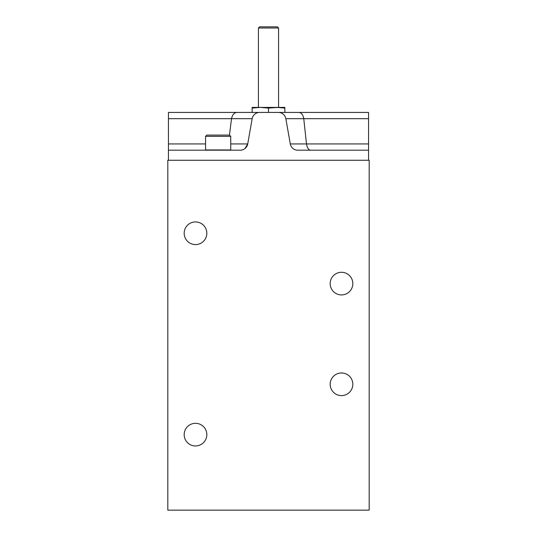 <?xml version="1.0" encoding="UTF-8"?>
<svg xmlns="http://www.w3.org/2000/svg" width="537" height="537" viewBox="0 0 537 537"><rect width="100%" height="100%" fill="white"/><g stroke="black" fill="none" stroke-linecap="round" stroke-linejoin="round"><path stroke-width="0.81" d="M276.683 107.4L284.865 108.078L284.865 107.4L252.135 107.4L252.135 108.078L260.317 107.4L258.431 107.4L258.431 28.011L278.569 28.011L278.569 107.4L268.5 108.078L268.5 112.434L368.557 112.434L298.639 112.434C301.277 112.455 302.982 114.535 303.761 118.677L306.499 143.95C307.218 147.977 308.607 150.058 310.681 150.192M277.407 26.85L259.593 26.85M260.317 107.4L268.5 108.078M252.135 108.078L252.135 112.434L268.5 112.434M284.865 108.078L284.865 112.434M206.826 434.634A11.331 11.331 0 0 0 189.836 424.827A11.331 11.331 0 0 0 189.836 444.441A11.331 11.331 0 0 0 206.826 434.634M206.826 233.259A11.331 11.331 0 0 0 189.836 223.452A11.331 11.331 0 0 0 189.836 243.066A11.331 11.331 0 0 0 206.826 233.259M352.822 283.603A11.331 11.331 0 0 0 335.833 273.796A11.331 11.331 0 0 0 335.833 293.41A11.331 11.331 0 0 0 352.822 283.603M352.822 384.291A11.331 11.331 0 0 0 335.833 374.484A11.331 11.331 0 0 0 335.833 394.098A11.331 11.331 0 0 0 352.822 384.291M167.812 510.15L369.188 510.15L369.188 160.261L167.812 160.261L167.812 510.15M368.557 112.434L368.557 160.261M368.557 143.95L290.295 143.95A7.552 7.552 0 0 0 297.733 150.192L368.557 150.192M290.295 143.95L285.838 118.677A7.552 7.552 0 0 0 278.401 112.434L168.443 112.434L168.443 150.192L240.274 150.192A7.552 7.552 0 0 0 247.711 143.95L244.986 148.548M168.443 150.192L168.443 160.261M259.606 112.434A7.552 7.552 0 0 0 252.168 118.677L247.711 143.95L230.742 143.95M237.951 112.434L237.401 112.434C234.414 112.394 232.454 114.475 231.514 118.677L229.467 135.089M247.624 112.434L252.135 112.434M298.639 112.434L278.401 112.434M230.742 136.351L229.487 135.089L206.826 135.089L205.57 136.351L205.57 149.944L230.742 149.944L230.742 136.351L205.57 136.351M168.443 143.95L205.57 143.95M368.557 118.677L285.838 118.677M252.168 118.677L168.443 118.677M259.586 26.85L258.431 28.011M277.414 26.85L278.569 28.011"/></g></svg>
